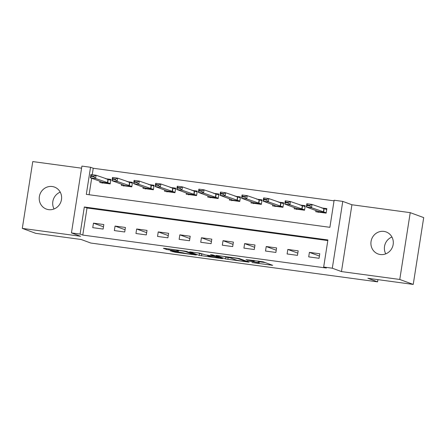 <?xml version="1.0" encoding="UTF-8"?>
<svg xmlns="http://www.w3.org/2000/svg" width="446" height="446" viewBox="0 0 446 446"><rect width="100%" height="100%" fill="white"/><g stroke="black" fill="none" stroke-linecap="round" stroke-linejoin="round"><path stroke-width="0.67" d="M251.945 262.549L272.684 265.32L263.162 261.819L245.997 259.544A5.753 0.374 -171.1 0 1 253.116 260.899L253.908 261.194A5.753 0.374 -171.1 0 1 254.164 261.35A5.753 0.374 -171.1 0 1 250.173 261.083L247.023 260.743L250.914 261.35A5.753 0.374 -171.1 0 1 258.033 262.711L258.825 263.001A5.753 0.374 -171.1 0 1 259.081 263.157A5.753 0.374 -171.1 0 1 255.09 262.889L251.945 262.549M48.614 209.637A11.724 11.133 -69.8 0 0 61.23 200.767A11.724 11.133 -69.8 0 0 54.468 187.08A11.724 11.133 -69.8 0 0 52.232 186.523A11.724 11.133 -69.8 0 0 39.61 195.398A11.724 11.133 -69.8 0 0 46.373 209.085A11.724 11.133 -69.8 0 0 48.614 209.637M380.299 254.521A11.724 11.133 -69.8 0 0 392.92 245.646A11.724 11.133 -69.8 0 0 386.158 231.959A11.724 11.133 -69.8 0 0 383.917 231.407A11.724 11.133 -69.8 0 0 371.301 240.277A11.724 11.133 -69.8 0 0 378.063 253.964A11.724 11.133 -69.8 0 0 380.299 254.521M171.387 250.869L170.221 250.836L175.116 252.241L196.374 255.034L186.774 251.483L184.549 251.059L164.541 248.35L163.375 248.316L166.598 249.504L177.385 251.087L178.634 251.17L176.956 250.529A4.811 0.312 -171.1 0 1 176.739 250.401A4.811 0.312 -171.1 0 1 180.797 250.724A4.811 0.312 -171.1 0 1 186.027 251.756L192.293 254.064A4.811 0.312 -171.1 0 1 192.51 254.192A4.811 0.312 -171.1 0 1 188.446 253.869A4.811 0.312 -171.1 0 1 183.222 252.837L171.387 250.869M80.085 234.078L71.444 232.912L81.908 166.096L90.544 167.267L86.307 194.356L329.889 227.315L334.132 200.226L342.768 201.397L332.303 268.208L323.668 267.037L327.91 239.954L84.327 206.994L80.085 234.078L82.778 235.07L326.361 268.029L323.668 267.037M413.236 284.42L399.767 279.464L410.231 212.653L423.7 217.609L413.236 284.42L367.889 278.287L377.589 281.855L90.817 243.048L81.116 239.48L35.769 233.347L22.3 228.391L80.603 236.28L71.444 232.912M410.231 212.653L351.927 204.764L341.463 271.575L399.767 279.464M341.463 271.575L332.303 268.208M225.626 258.953L249.108 262.17L239.508 258.619L237.283 258.195L216.031 255.402L225.626 258.953L225.91 257.147L230.186 257.849M221.495 258.518L199.262 255.385L189.661 251.834L199.474 253.077L205.556 254.922L213.461 256.115L214.626 256.149L210.551 254.638L212.982 254.989L222.66 258.552L221.495 258.518L221.55 258.145M81.579 168.187L32.764 161.58L22.3 228.391M327.81 240.567L87.02 207.987L82.778 235.07M319.771 253.768L309.407 252.369L308.699 256.879L319.068 258.284L319.771 253.768M298.179 250.847L287.815 249.442L287.107 253.958L297.471 255.363L298.179 250.847M276.587 247.926L266.217 246.521L265.515 251.037L275.879 252.442L276.587 247.926M254.989 245.005L244.625 243.6L243.917 248.115L254.281 249.52L254.989 245.005M233.397 242.083L223.033 240.678L222.325 245.194L232.689 246.593L233.397 242.083M211.8 239.162L201.436 237.757L200.728 242.273L211.097 243.672L211.8 239.162M190.208 236.235L179.844 234.836L179.136 239.351L189.5 240.751L190.208 236.235M168.616 233.314L158.246 231.914L157.538 236.43L167.908 237.83L168.616 233.314M147.018 230.392L136.654 228.993L135.946 233.503L146.31 234.908L147.018 230.392M125.426 227.471L115.057 226.072L114.354 230.582L124.718 231.987L125.426 227.471M103.829 224.55L93.465 223.145L92.757 227.661L103.121 229.066L103.829 224.55M334.032 200.839L93.242 168.259L92.227 174.704M91.675 178.249L89.094 194.729M315.958 210.534L315.768 211.739L326.137 213.138L326.84 208.628L321.376 207.886M294.366 207.613L294.176 208.817L304.54 210.217L305.248 205.706L299.784 204.965M272.768 204.692L272.584 205.896L282.948 207.295L283.656 202.779L278.187 202.044M251.176 201.77L250.986 202.969L261.35 204.374L262.058 199.858L256.595 199.122M229.584 198.849L229.395 200.048L239.758 201.453L240.466 196.937L234.997 196.201M207.987 195.928L207.797 197.126L218.166 198.531L218.869 194.016L213.405 193.274M186.395 193.006L186.205 194.205L196.569 195.61L197.277 191.094L191.813 190.353M164.797 190.08L164.607 191.284L174.977 192.689L175.685 188.173L170.216 187.431M143.205 187.158L143.015 188.363L153.379 189.762L154.087 185.252L148.624 184.51M121.607 184.237L121.424 185.441L131.787 186.841L132.495 182.33L127.026 181.589M100.016 181.316L99.826 182.52L110.19 183.919L110.898 179.409L105.434 178.668M377.589 281.855L377.935 279.642M93.242 168.259L90.544 167.267M351.927 204.764L342.768 201.397M87.02 207.987L84.327 206.994M309.407 252.369L319.414 256.049M287.815 249.442L297.822 253.127M266.217 246.521L276.23 250.206M244.625 243.6L254.633 247.285M223.033 240.678L233.041 244.363M201.436 237.757L211.443 241.437M179.844 234.836L189.851 238.515M158.246 231.914L168.254 235.594M136.654 228.993L146.662 232.673M115.057 226.072L125.07 229.751M93.465 223.145L103.472 226.83M385.751 253.852A11.724 11.133 110.2 0 1 391.939 237.032M54.061 208.968A11.724 11.133 110.2 0 1 60.249 192.148M259.081 263.157L259.366 261.35A5.753 0.374 -171.1 0 0 259.109 261.194L258.825 263.001M259.299 261.785L265.286 262.599M223.792 256.366L225.91 257.147M245.255 261.557L246.075 261.585L237.718 258.507L233.704 257.883A5.753 0.374 -171.1 0 0 229.712 257.615A5.753 0.374 -171.1 0 0 229.969 257.771L235.678 259.867A5.753 0.374 -171.1 0 0 242.797 261.228L245.255 261.557M203.816 254.281L201.765 254.003L201.486 255.809M197.422 252.798L201.765 254.003M209.564 256.394A4.811 0.312 -171.1 0 0 214.788 257.426A4.811 0.312 -171.1 0 0 218.852 257.755A4.811 0.312 -171.1 0 0 218.635 257.621L214.203 256.383L207.273 255.536L209.564 256.394M322.887 208.444L326.79 208.968M318.271 211.404L326.054 212.736L311.52 207.697L306.341 206.994L318.271 211.404M318.143 212.407L318.249 211.683M307.143 205.561L306.341 206.994L306.848 203.744L312.033 204.446L311.52 207.697L309.736 205.913L309.819 205.366L307.233 205.021L307.143 205.561L309.736 205.913M326.706 209.508L312.033 204.446L309.819 205.366M307.233 205.021L306.848 203.744M301.29 205.517L305.192 206.046M296.679 208.483L304.456 209.815L289.928 204.775L284.743 204.073L296.679 208.483M296.551 209.486L296.657 208.761M285.552 202.64L284.743 204.073L285.25 200.823L290.435 201.525L289.928 204.775L288.144 202.986L288.228 202.445L285.635 202.094L285.552 202.64L288.144 202.986M305.109 206.587L290.435 201.525L288.228 202.445M285.635 202.094L285.25 200.823M279.698 202.595L283.6 203.125M275.087 205.561L275.059 205.84L282.864 206.894L268.33 201.854L263.151 201.152L275.087 205.561M274.953 206.565L275.059 205.84M263.96 199.713L263.151 201.152L263.658 197.901L268.843 198.604L268.33 201.854L266.546 200.064L266.636 199.524L264.043 199.172L263.96 199.713L266.546 200.064M283.517 203.666L268.843 198.604L266.636 199.524M264.043 199.172L263.658 197.901M258.106 199.674L262.008 200.204M253.49 202.64L261.267 203.973L246.738 198.933L241.554 198.23L253.49 202.64M253.361 203.644L253.467 202.919M242.362 196.792L241.554 198.23L242.066 194.98L247.246 195.683L246.738 198.933L244.954 197.143L245.038 196.602L242.446 196.251L242.362 196.792L244.954 197.143M261.919 200.745L247.246 195.683L245.038 196.602M242.446 196.251L242.066 194.98M236.508 196.753L240.411 197.283M231.898 199.719L231.87 199.998L239.675 201.051L225.146 196.011L219.962 195.309L231.898 199.719M231.764 200.722L231.87 199.998M220.77 193.871L219.962 195.309L220.469 192.059L225.654 192.761L225.146 196.011L223.362 194.222L223.446 193.681L220.854 193.33L220.77 193.871L223.362 194.222M240.327 197.823L225.654 192.761L223.446 193.681M220.854 193.33L220.469 192.059M214.916 193.832L218.819 194.361M210.3 196.797L218.083 198.13L203.549 193.09L198.37 192.388L210.3 196.797M210.172 197.801L210.278 197.076M199.172 190.949L198.37 192.388L198.877 189.137L204.056 189.84L203.549 193.09L201.765 191.301L201.848 190.76L199.262 190.409L199.172 190.949L201.765 191.301M218.735 194.896L204.056 189.84L201.848 190.76M199.262 190.409L198.877 189.137M193.319 190.91L197.221 191.44M188.708 193.876L196.485 195.209L181.957 190.169L176.772 189.466L188.708 193.876M188.574 194.88L188.686 194.149M177.58 188.028L176.772 189.466L177.279 186.216L182.464 186.913L181.957 190.169L180.173 188.379L180.256 187.838L177.664 187.487L177.58 188.028L180.173 188.379M197.138 191.975L182.464 186.913L180.256 187.838M177.664 187.487L177.279 186.216M171.727 187.989L175.629 188.513M167.111 190.955L174.893 192.287L160.359 187.242L155.18 186.545L167.111 190.955M166.982 191.958L167.088 191.228M155.983 185.107L155.18 186.545L155.687 183.295L160.872 183.992L160.359 187.242L158.575 185.458L158.665 184.917L156.072 184.566L155.983 185.107L158.575 185.458M175.546 189.054L160.872 183.992L158.665 184.917M156.072 184.566L155.687 183.295M150.129 185.068L154.032 185.592M145.519 188.028L153.296 189.366L138.767 184.321L133.583 183.618L145.519 188.028M145.39 189.032L145.496 188.307M134.391 182.185L133.583 183.618L134.095 180.368L139.275 181.07L138.767 184.321L136.983 182.537L137.067 181.996L134.475 181.645L134.391 182.185L136.983 182.537M153.948 186.133L139.275 181.07L137.067 181.996M134.475 181.645L134.095 180.368M128.537 182.146L132.44 182.67M123.927 185.107L123.899 185.385L131.704 186.439L117.17 181.399L111.991 180.697L123.927 185.107M123.793 186.11L123.899 185.385M112.799 179.264L111.991 180.697L112.498 177.447L117.683 178.149L117.17 181.399L115.386 179.615L115.475 179.069L112.883 178.723L112.799 179.264L115.386 179.615M132.356 183.211L117.683 178.149L115.475 179.069M112.883 178.723L112.498 177.447M106.945 179.22L110.848 179.749M102.329 182.185L110.112 183.518L95.578 178.478L90.393 177.776L102.329 182.185M102.201 183.189L102.307 182.464M91.201 176.343L90.393 177.776L90.906 174.525L96.085 175.228L95.578 178.478L93.794 176.688L93.877 176.148L91.285 175.796L91.201 176.343L93.794 176.688M110.759 180.29L96.085 175.228L93.877 176.148M91.285 175.796L90.906 174.525M258.295 261.038L258.033 262.711M254.025 260.458L253.908 261.194M253.2 260.347L253.116 260.899M271.575 264.913L271.519 265.286M247.92 261.713L247.865 262.086M228.135 257.571L227.85 259.377M246.153 261.061L246.075 261.585M199.54 253.579L199.262 255.385M214.71 255.625L214.626 256.149M218.718 257.102L218.635 257.621M216.511 256.288L216.427 256.812M192.377 253.54L192.293 254.064M186.094 251.315L186.027 251.756M177.447 250.713L177.385 251.087M168.978 248.952L168.822 249.927M166.732 248.645L166.598 249.504M195.186 254.577L195.125 254.95M175.25 251.393L175.116 252.241M173.003 251.087L172.892 251.817M323.885 208.806L323.372 212.056M324.125 208.879L323.618 212.129M302.288 205.885L301.78 209.135M302.533 205.957L302.026 209.207M280.696 202.963L280.183 206.214M280.941 203.036L280.428 206.286M259.098 200.042L258.591 203.292M259.343 200.115L258.836 203.365M237.506 197.121L236.999 200.371M237.751 197.193L237.239 200.444M215.909 194.2L215.401 197.45M216.154 194.272L215.647 197.522M194.317 191.278L193.809 194.528M194.562 191.345L194.055 194.595M172.725 188.357L172.212 191.607M172.97 188.424L172.457 191.674M151.127 185.43L150.62 188.68M151.372 185.503L150.865 188.753M129.535 182.509L129.028 185.759M129.78 182.581L129.268 185.831M107.938 179.587L107.43 182.838M108.183 179.66L107.676 182.91M254.298 260.497L254.164 261.35M246.214 261.083L246.131 261.618M229.779 257.175L229.712 257.615M214.794 255.658L214.71 256.199M218.941 257.18L218.852 257.755M192.6 253.623L192.51 254.192M176.8 250.011L176.739 250.401"/></g></svg>
